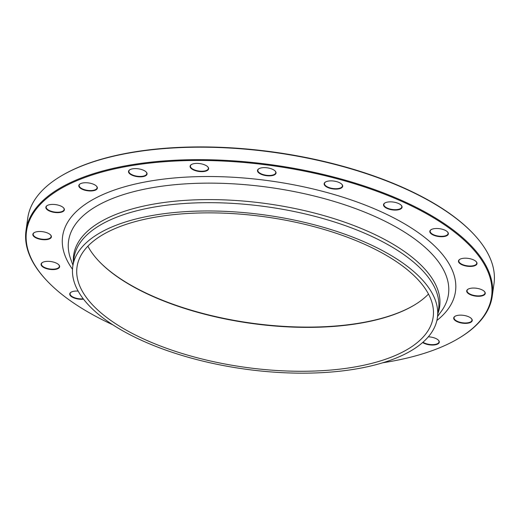 <?xml version="1.0" encoding="UTF-8"?>
<svg xmlns="http://www.w3.org/2000/svg" width="520" height="520" viewBox="0 0 520 520"><rect width="100%" height="100%" fill="white"/><g stroke="black" fill="none" stroke-linecap="round" stroke-linejoin="round"><path stroke-width="0.78" d="M46.833 280.651L46.364 280.15A235.417 99.353 8 0 1 26 230.588A235.417 99.353 8 0 1 180.076 160.011A235.417 99.353 8 0 1 430.021 214.76A235.417 99.353 8 0 1 492.251 296.114A235.417 99.353 8 0 1 459.01 338.143L458.425 338.494A234.812 99.099 -172 0 0 429.507 215.43A234.812 99.099 -172 0 0 129.954 165.88A234.812 99.099 -172 0 0 46.833 280.651A234.812 99.099 -172 0 0 112.873 324.844M492.251 296.114L494 283.647A235.417 99.353 -172 0 0 473.635 234.084A235.417 99.353 -172 0 0 431.776 202.3A235.417 99.353 -172 0 0 60.989 176.085A235.417 99.353 -172 0 0 27.748 218.12L26 230.588M428.48 294.06A179.822 75.888 8 0 1 413.94 305.305A179.822 75.888 8 0 1 130.715 285.285A179.822 75.888 8 0 1 98.742 261.007A179.822 75.888 8 0 1 87.867 246.188M385.625 254.956A179.822 75.888 8 0 1 433.16 317.096A179.822 75.888 8 0 1 244.524 367.218A179.822 75.888 8 0 1 77.019 267.046A179.822 75.888 8 0 1 194.708 213.135A179.822 75.888 8 0 1 385.625 254.956M98.508 260.761A180.427 76.148 -172 0 0 130.358 284.869A180.427 76.148 -172 0 0 414.232 305.13M60.989 176.085L61.575 175.74A234.812 99.099 8 0 1 274.742 152.21A234.812 99.099 8 0 1 473.168 233.584L473.635 234.084M428.318 336.817A9.354 3.946 8 0 1 434.519 337.968A9.354 3.946 8 0 1 438.471 340.262A9.354 3.946 8 0 1 434.785 344.89A9.354 3.946 8 0 1 422.656 342.511M464.75 315.556A9.354 3.946 8 0 1 471.432 318.591A9.354 3.946 8 0 1 462.429 323.167A9.354 3.946 8 0 1 455.032 316.284A9.354 3.946 8 0 1 464.75 315.556M474.851 288.087A9.354 3.946 8 0 1 484.432 291.499A9.354 3.946 8 0 1 475.429 296.082A9.354 3.946 8 0 1 468.032 289.198A9.354 3.946 8 0 1 474.851 288.087M463.827 258.252A9.354 3.946 8 0 1 476.203 261.644A9.354 3.946 8 0 1 467.194 266.221A9.354 3.946 8 0 1 459.797 259.337A9.354 3.946 8 0 1 463.827 258.252M432.757 228.969A9.354 3.946 8 0 1 447.538 231.94A9.354 3.946 8 0 1 438.536 236.516A9.354 3.946 8 0 1 431.138 229.632A9.354 3.946 8 0 1 432.757 228.969M384.683 203.099A9.354 3.946 8 0 1 384.852 202.995A9.354 3.946 8 0 1 393.348 202.059A9.354 3.946 8 0 1 401.251 205.296A9.354 3.946 8 0 1 392.418 209.898A9.354 3.946 8 0 1 384.683 203.099M324.311 183.183A9.354 3.946 8 0 1 325.475 182.019A9.354 3.946 8 0 1 333.97 181.083A9.354 3.946 8 0 1 341.874 184.327A9.354 3.946 8 0 1 334.497 189.072A9.354 3.946 8 0 1 324.311 183.183M257.55 171.171A9.354 3.946 8 0 1 258.817 168.772A9.354 3.946 8 0 1 267.312 167.837A9.354 3.946 8 0 1 275.217 171.08A9.354 3.946 8 0 1 269.269 175.87A9.354 3.946 8 0 1 257.55 171.171M190.938 168.227A9.354 3.946 8 0 1 191.406 164.548A9.354 3.946 8 0 1 199.901 163.605A9.354 3.946 8 0 1 207.805 166.849A9.354 3.946 8 0 1 203.222 171.581A9.354 3.946 8 0 1 190.938 168.227M130.988 174.655A9.354 3.946 8 0 1 129.838 169.748A9.354 3.946 8 0 1 138.333 168.811A9.354 3.946 8 0 1 146.237 172.055A9.354 3.946 8 0 1 142.922 176.631A9.354 3.946 8 0 1 130.988 174.655M83.577 189.813A9.354 3.946 8 0 1 80.139 183.879A9.354 3.946 8 0 1 88.634 182.942A9.354 3.946 8 0 1 96.538 186.186A9.354 3.946 8 0 1 94.374 190.502A9.354 3.946 8 0 1 83.577 189.813M53.345 212.225A9.354 3.946 8 0 1 47.177 205.55A9.354 3.946 8 0 1 55.666 204.614A9.354 3.946 8 0 1 63.577 207.857A9.354 3.946 8 0 1 62.4 211.828A9.354 3.946 8 0 1 53.345 212.225M43.245 239.694A9.354 3.946 8 0 1 34.327 236.88A9.354 3.946 8 0 1 34.177 232.642A9.354 3.946 8 0 1 42.666 231.699A9.354 3.946 8 0 1 50.577 234.942A9.354 3.946 8 0 1 43.245 239.694M54.268 269.529A9.354 3.946 8 0 1 43.446 267.332A9.354 3.946 8 0 1 42.406 262.496A9.354 3.946 8 0 1 50.902 261.56A9.354 3.946 8 0 1 58.806 264.803A9.354 3.946 8 0 1 54.268 269.529M83.519 299.169A9.354 3.946 8 0 1 72.332 297.167A9.354 3.946 8 0 1 71.071 292.201A9.354 3.946 8 0 1 78.15 291.109M382.759 362.772A234.812 99.099 -172 0 0 458.425 338.494M388.739 254.072A184.106 77.701 8 0 1 437.404 317.694A184.106 77.701 8 0 1 244.276 369.012A184.106 77.701 8 0 1 72.774 266.448A184.106 77.701 8 0 1 193.271 211.25A184.106 77.701 8 0 1 388.739 254.072M71.221 292.117A9.055 3.822 -172 0 0 70.083 293.644A9.055 3.822 -172 0 0 74.178 297.577A9.055 3.822 -172 0 0 83.226 298.792M42.562 262.411A9.055 3.822 -172 0 0 41.425 263.939A9.055 3.822 -172 0 0 54.177 269.126A9.055 3.822 -172 0 0 59.358 266.461A9.055 3.822 -172 0 0 58.689 264.68M34.327 232.55A9.055 3.822 -172 0 0 33.189 234.078A9.055 3.822 -172 0 0 43.245 239.291A9.055 3.822 -172 0 0 51.123 236.6A9.055 3.822 -172 0 0 50.453 234.819M47.327 205.465A9.055 3.822 -172 0 0 46.189 206.993A9.055 3.822 -172 0 0 53.436 211.835A9.055 3.822 -172 0 0 64.123 209.514A9.055 3.822 -172 0 0 63.453 207.727M80.288 183.794A9.055 3.822 -172 0 0 79.157 185.322A9.055 3.822 -172 0 0 83.759 189.449A9.055 3.822 -172 0 0 97.084 187.844A9.055 3.822 -172 0 0 96.415 186.056M129.987 169.663A9.055 3.822 -172 0 0 128.856 171.191A9.055 3.822 -172 0 0 131.248 174.323A9.055 3.822 -172 0 0 140.862 176.43A9.055 3.822 -172 0 0 146.783 173.713A9.055 3.822 -172 0 0 146.113 171.931M191.555 164.457A9.055 3.822 -172 0 0 190.424 165.984A9.055 3.822 -172 0 0 191.243 167.934A9.055 3.822 -172 0 0 201.071 171.223A9.055 3.822 -172 0 0 208.358 168.506A9.055 3.822 -172 0 0 207.681 166.725M258.973 168.688A9.055 3.822 -172 0 0 257.836 170.216A9.055 3.822 -172 0 0 257.887 170.917A9.055 3.822 -172 0 0 267.079 175.357A9.055 3.822 -172 0 0 275.769 172.738A9.055 3.822 -172 0 0 275.717 172.036A9.055 3.822 -172 0 0 275.093 170.957M325.631 181.935A9.055 3.822 -172 0 0 324.642 182.975A9.055 3.822 -172 0 0 324.493 183.463A9.055 3.822 -172 0 0 332.332 188.416A9.055 3.822 -172 0 0 342.277 186.478A9.055 3.822 -172 0 0 342.426 185.984A9.055 3.822 -172 0 0 341.75 184.203M385.008 202.904A9.055 3.822 -172 0 0 384.982 202.924A9.055 3.822 -172 0 0 383.871 204.438A9.055 3.822 -172 0 0 390.325 209.105A9.055 3.822 -172 0 0 400.686 208.468A9.055 3.822 -172 0 0 401.804 206.953A9.055 3.822 -172 0 0 401.128 205.172M431.288 229.547A9.055 3.822 -172 0 0 430.157 231.075A9.055 3.822 -172 0 0 435.292 235.378A9.055 3.822 -172 0 0 445.244 235.859A9.055 3.822 -172 0 0 448.084 233.597A9.055 3.822 -172 0 0 447.415 231.816M459.953 259.252A9.055 3.822 -172 0 0 458.816 260.78A9.055 3.822 -172 0 0 471.575 265.967A9.055 3.822 -172 0 0 476.749 263.302A9.055 3.822 -172 0 0 476.079 261.514M468.188 289.107A9.055 3.822 -172 0 0 467.051 290.635A9.055 3.822 -172 0 0 477.106 295.847A9.055 3.822 -172 0 0 484.985 293.156A9.055 3.822 -172 0 0 484.309 291.375M455.182 316.199A9.055 3.822 -172 0 0 454.051 317.726A9.055 3.822 -172 0 0 461.292 322.569A9.055 3.822 -172 0 0 471.978 320.249A9.055 3.822 -172 0 0 471.309 318.468M422.981 342.219A9.055 3.822 -172 0 0 425.692 343.525A9.055 3.822 -172 0 0 439.017 341.919A9.055 3.822 -172 0 0 438.347 340.132M72.501 269.269A198.361 83.713 8 0 1 158.412 179.79A198.361 83.713 8 0 1 403.046 222.95A198.361 83.713 8 0 1 436.885 320.483M73.391 262.041A184.795 77.987 8 0 1 187.2 200.245A184.795 77.987 8 0 1 390.793 242.859A184.795 77.987 8 0 1 438.022 313.287M437.574 316.472L441.382 311.233A191.808 80.951 -172 0 0 397.768 228.04A191.808 80.951 -172 0 0 174.779 184.711A191.808 80.951 -172 0 0 70.727 259.136L72.943 265.226M437.404 317.694L438.568 309.394A184.106 77.701 -172 0 0 389.903 245.772A184.106 77.701 -172 0 0 194.435 202.95A184.106 77.701 -172 0 0 73.938 258.147L72.774 266.448"/></g></svg>
